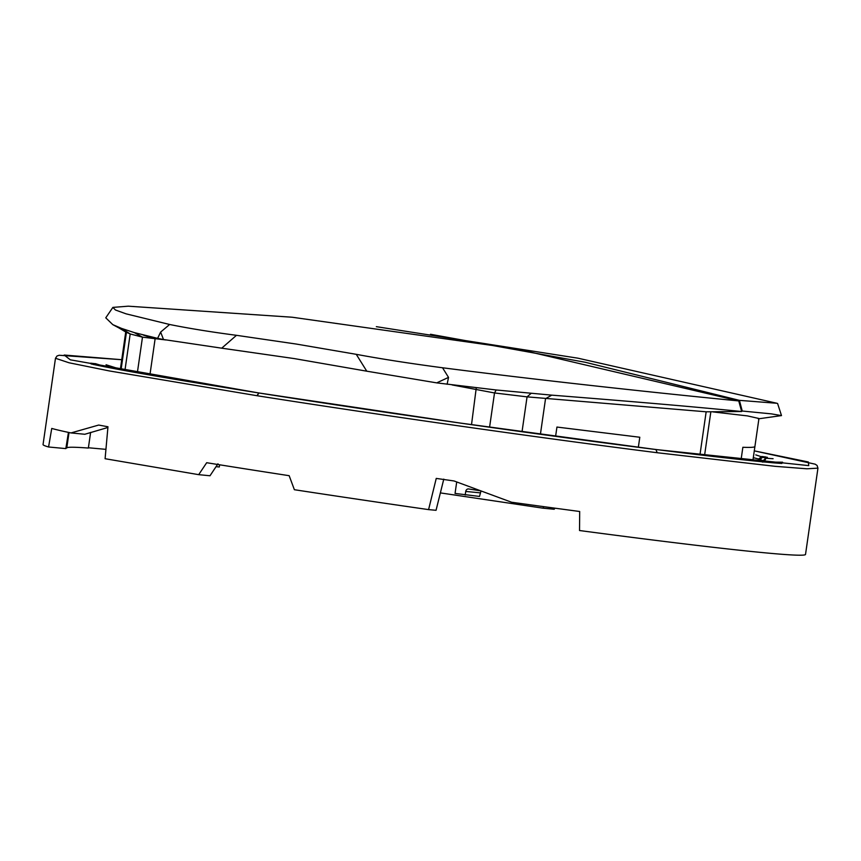 <?xml version="1.0" encoding="UTF-8"?>
<svg xmlns="http://www.w3.org/2000/svg" width="861" height="861" viewBox="0 0 861 861"><rect width="100%" height="100%" fill="white"/><g stroke="black" fill="none" stroke-linecap="round" stroke-linejoin="round"><path stroke-width="1.29" d="M217.951 463.81L209.998 475.767L198.697 474.659L105.096 458.719L107.969 426.765A385.168 9.406 8.2 0 1 98.703 425.054L71 432.932L84.798 434.267L107.905 427.486M198.697 474.659L206.683 462.712A385.168 9.406 -171.8 0 0 246.569 469.073A385.168 9.406 -171.8 0 0 289.167 475.692L294.376 489.715A385.168 9.406 8.2 0 0 428.584 509.615L436.247 478.415A385.168 9.406 8.2 0 0 454.038 480.965L511.585 502.243A385.168 9.406 8.2 0 0 579.69 511.499L579.528 530.527A385.168 9.406 8.2 0 0 805.519 554.419L817.95 468.147L806.918 468.793L775.072 466.318L657.201 452.725C542.678 438.292 381.122 415.282 257.138 395.737L109.358 370.94L69.02 362.772L55.481 358.273L43.05 444.545A385.168 9.406 8.2 0 0 48.571 446.988L51.746 428.434A385.168 9.406 -171.8 0 0 71 432.932M219.62 464.789L219.297 466.974L216.036 466.673M440.369 492.901L542.893 508.162L554.193 509.26L555.011 508.184M48.571 446.988L65.834 448.603L68.439 432.383M90.62 432.383L88.36 448.054C74.121 446.988 66.932 446.967 66.781 447.989L65.899 447.903M88.403 447.763L105.935 449.356M817.95 468.147L817.089 465.467L815.163 464.176L754.29 450.863L808.35 461.98L808.737 465.618L655.931 449.539C542.279 435.225 381.961 412.397 258.924 392.993L70.322 359.823L64.188 355.044L121.745 359.704L59.215 355.259L57.02 355.98L55.481 358.273M542.893 508.162L544.001 506.688M443.781 479.125L436.053 510.304L428.584 509.615M66.781 447.989L69.02 432.513M90.986 363.256C89.361 363.148 90.319 363.6 93.838 364.601M776.407 463.057L782.574 462.282M456.707 481.988L455.06 493.439L479.502 496.431L480.965 491.104M119.496 369.584L120.303 369.67M782.584 462.217L763.137 462.002M762.405 462.088L764.084 461.765L766.01 458.278L755.786 454.888M465.209 495.032L465.726 491.437A2.906 2.572 -84.4 0 1 468.685 488.962L479.964 490.738M763.492 461.808L762.964 460.753L759.994 459.387L753.31 457.654M165.796 339.944L142.485 337.157L130.194 333.96L121.616 328.428L112.78 324.629L105.763 317.817L112.877 307.399L128.278 306.182L292.137 317.225L517.429 349.017L738.749 400.925L741.655 411.526L706.16 411.806L699.95 454.899M121.616 328.428L134.327 332.604L157.606 338.362L160.63 332.088L163.504 339.525L157.617 338.362M296.41 344.077L356.25 354.323L366.775 371.188L294.322 358.596L221.718 348.178L236.484 335.316L296.41 344.077M738.749 400.925C682.267 395.403 563.019 383.21 442.532 367.765L448.527 377.387L436.721 382.876L366.775 371.188M436.721 382.876L496.194 389.979L551.761 395.145C635.246 401.71 698.551 407.167 741.655 411.526M706.16 411.806L527.061 396.856L494.515 392.96L452.079 384.921M448.527 377.387L447.117 384.286M163.504 339.525L221.718 348.178M442.532 367.765C409.578 363.396 380.81 358.919 356.25 354.323M160.63 332.088L169.639 324.489C188.871 328.385 211.149 332.002 236.484 335.316M124.91 370.585L130.194 333.96L126.449 332.26M112.877 307.399L115.46 310.003L126.05 313.834L169.639 324.489M555.603 436.323L556.938 427.056L555.603 436.323M639.798 437.248L556.938 427.056L639.798 437.248L638.345 447.257L639.798 437.248M120.357 369.746L121.961 358.617L120.357 369.746M120.303 369.735L125.738 331.969M710.82 411.967L704.556 455.447M741.515 410.955L771.381 413.872L781.497 415.594L758.261 418.855M742.214 410.945L739.405 400.354L777.063 403.292L578 358.198L376.343 326.663M739.405 400.354L585.211 362.255L430.5 334.272M752.848 460.839L758.95 418.5L747.434 415.895L713.134 411.935M742.86 447.279L741.084 459.602L742.86 447.279C751.33 447.612 755.334 447.289 754.882 446.321L754.914 446.504M258.924 392.993L257.138 395.737M91.266 363.966L97.53 365.322C125.534 371.123 179.809 380.422 260.334 393.186L258.752 392.971L256.965 395.716M655.931 449.539L657.201 452.725M106.064 364.763L120.368 369.261M95.216 363.6L107.356 367.281M93.731 363.45L104.881 366.797M92.095 363.277L102.039 366.237M91.008 363.17L99.951 365.817M778.215 462.874L772.651 462.744M779.743 462.701L769.465 462.465M781.433 462.454L764.988 462.045M773.092 458.709L766.01 458.278L762.975 460.764L765.999 458.267M767.399 457.331L763.104 456.879L759.994 459.387M765.892 456.987L761.77 456.491L758.681 459.01L758.337 461.399M480.018 492.826L465.726 491.437M758.659 458.999L761.77 456.491M762.814 461.84L762.964 460.753M137.34 372.824L142.485 337.157L134.327 332.604M471.516 424.656L476.273 387.816M489.586 427.207L494.515 392.96L496.194 389.979M522.035 431.727L527.061 396.856L531.151 393.348M149.9 375.03L155.098 338.943L143.066 334.983M126.997 332.744L115.729 326.028M540.417 434.256L545.54 398.675L551.761 395.145M126.427 332.389L121.035 369.864M260.334 393.186L460.194 423.052L653.025 449.13C715.825 457.137 766.634 462.518 780.238 463.347L781.853 463.455M763.32 461.862L763.858 461.647M112.769 324.629L120.142 328.59M781.497 415.594L777.601 403.508"/></g></svg>
